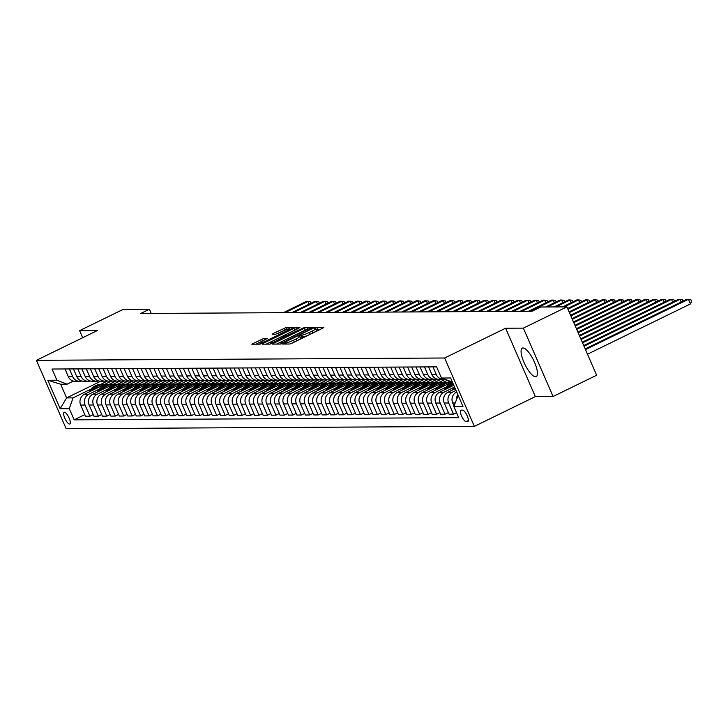 <?xml version="1.0" encoding="UTF-8"?>
<svg xmlns="http://www.w3.org/2000/svg" width="728" height="728" viewBox="0 0 728 728"><rect width="100%" height="100%" fill="white"/><g stroke="black" fill="none" stroke-linecap="round" stroke-linejoin="round"><path stroke-width="1.09" d="M283.347 343.47L282.61 344.053L289.662 344.016L292.037 343.179L322.822 328.146L323.869 327.309L316.807 327.354L314.332 328.492L315.333 328.519A6.388 0.883 -23.5 0 1 315.715 328.637A6.388 0.883 -23.5 0 1 311.984 331.176L309.418 332.432A6.388 0.883 -23.5 0 1 301.82 335.117L299.244 335.708L298.425 336.263L299.426 336.281A6.388 0.883 -23.5 0 1 299.818 336.409A6.388 0.883 -23.5 0 1 296.078 338.939L293.511 340.194A6.388 0.883 -23.5 0 1 285.922 342.879L283.347 343.47M535.526 376.776A15.87 4.805 -116 0 0 536.227 376.622A15.87 4.805 -116 0 0 534.07 361.297A15.87 4.805 -116 0 0 522.995 347.948A15.87 4.805 -116 0 0 522.304 348.111A15.87 4.805 -116 0 0 524.451 363.436A15.87 4.805 -116 0 0 535.526 376.776M69.533 424.042A6.507 1.975 -116 0 0 69.815 423.978A6.507 1.975 -116 0 0 68.933 417.681A6.507 1.975 -116 0 0 64.392 412.212A6.507 1.975 -116 0 0 64.1 412.276A6.507 1.975 -116 0 0 64.983 418.564A6.507 1.975 -116 0 0 69.533 424.042M263.973 338.338L251.797 344.189L259.75 344.18L262.126 343.343L294.076 327.518L286.122 327.527L273.319 333.46L272.145 334.252L275.621 334.27L283.165 330.903A5.342 0.737 -23.5 0 1 289.844 328.765A5.342 0.737 -23.5 0 1 286.723 330.885L266.457 340.786A5.342 0.737 -23.5 0 1 259.787 342.924A5.342 0.737 -23.5 0 1 262.908 340.804L267.449 338.356L263.973 338.338L264.674 339.94M97.379 330.539L79.616 330.649L123.168 309.373L149.386 309.227L140.677 313.486L531.995 311.266L540.704 307.007L566.912 306.861L523.359 328.128L505.605 328.228L444.626 358.003L36.4 360.315L97.379 330.539M273.619 343.279L272.572 344.107L280.407 344.062L282.773 343.225L314.724 327.4L306.77 327.409L304.395 328.246L273.619 343.279L273.974 344.098M270.079 344.126L262.244 344.171L263.29 343.334L294.066 328.31L296.442 327.473L299.918 327.491L286.268 334.38L285.103 335.171L287.451 335.199L304.559 327.454L270.079 344.126M462.617 410.137L461.133 410.146A6.306 1.911 -116 0 0 460.851 410.21A6.306 1.911 -116 0 0 461.707 416.307A6.306 1.911 -116 0 0 466.111 421.603L467.604 421.594A6.306 1.911 -116 0 0 467.877 421.539A6.306 1.911 -116 0 0 467.021 415.442A6.306 1.911 -116 0 0 462.617 410.137M444.626 358.003L474.356 426.371L66.13 428.692L36.4 360.315M452.352 382.009L441.468 378.032L436.609 366.848L52.052 369.032L56.911 380.207L67.094 384.193L60.67 384.229L66.621 397.907L73.046 397.87L91.073 389.071M441.468 378.032L450.605 377.978L462.972 406.433L453.844 406.488L458.176 395.404M84.821 414.632L74.147 419.847L458.704 417.663L453.844 406.488M74.147 419.847L69.287 408.663L60.16 408.717L47.784 380.262L56.911 380.207M505.605 328.228L535.335 396.596L553.089 396.496L523.359 328.128M553.089 396.496L596.641 375.229L566.912 306.861M79.616 330.649L82.692 337.71M535.335 396.596L474.356 426.371M151.206 313.422L149.386 309.227M457.594 395.695L458.303 395.686M100.828 381.199L66.621 397.907L60.16 408.717M100.792 384.32L107.589 380.999M93.275 414.587L89.926 416.225L85.522 416.252L80.662 405.068A8.135 7.671 -90.3 0 1 84.421 394.276L111.311 381.144M89.926 416.225L85.058 405.041A8.135 7.671 -90.3 0 1 88.816 394.248L99.527 389.016M109.255 384.275L116.052 380.953M101.729 414.532L98.38 416.179L93.985 416.198L89.116 405.023A8.135 7.671 -90.3 0 1 92.875 394.23L119.765 381.09M98.38 416.179L93.521 404.996A8.135 7.671 -90.3 0 1 97.27 394.203L107.981 388.97M117.709 384.22L124.506 380.908M110.192 414.487L106.834 416.125L102.439 416.152L97.579 404.977A8.135 7.671 -90.3 0 1 101.329 394.176L128.219 381.044M106.834 416.125L101.975 404.95A8.135 7.671 -90.3 0 1 105.724 394.157L116.434 388.925M126.162 384.175L132.96 380.853M118.646 414.441L115.288 416.079L110.893 416.107L106.033 404.923A8.135 7.671 -90.3 0 1 109.782 394.13L136.682 380.999M115.288 416.079L110.428 404.895A8.135 7.671 -90.3 0 1 114.178 394.103L124.898 388.879M134.616 384.129L141.414 380.808M127.1 414.396L123.742 416.034L119.347 416.052L114.487 404.877A8.135 7.671 -90.3 0 1 118.236 394.085L145.136 380.953M123.742 416.034L118.882 404.85A8.135 7.671 -90.3 0 1 122.641 394.057L133.351 388.825M143.07 384.084L149.868 380.762M135.554 414.341L132.196 415.979L127.8 416.007L122.941 404.832A8.135 7.671 -90.3 0 1 126.699 394.039L153.59 380.899M132.196 415.979L127.336 404.804A8.135 7.671 -90.3 0 1 131.095 394.012L141.805 388.779M151.524 384.029L158.322 380.708M144.007 414.296L140.659 415.934L136.254 415.961L131.395 404.777A8.135 7.671 -90.3 0 1 135.153 393.985L162.044 380.853M140.659 415.934L135.79 404.759A8.135 7.671 -90.3 0 1 139.548 393.966L150.259 388.734M159.987 383.984L166.785 380.662M152.471 414.25L149.113 415.888L144.717 415.916L139.849 404.732A8.135 7.671 -90.3 0 1 143.607 393.939L170.498 380.808M149.113 415.888L144.253 404.704A8.135 7.671 -90.3 0 1 148.002 393.912L158.713 388.679M168.441 383.938L175.239 380.617M160.924 414.205L157.567 415.843L153.171 415.861L148.312 404.686A8.135 7.671 -90.3 0 1 152.061 393.894L178.952 380.762M157.567 415.843L152.707 404.659A8.135 7.671 -90.3 0 1 156.456 393.866L167.167 388.634M176.895 383.884L183.693 380.571M169.378 414.15L166.02 415.788L161.625 415.815L156.766 404.641A8.135 7.671 -90.3 0 1 160.515 393.839L187.415 380.708M166.02 415.788L161.161 404.613A8.135 7.671 -90.3 0 1 164.91 393.821L175.63 388.588M185.349 383.838L192.147 380.517M177.832 414.105L174.474 415.743L170.079 415.77L165.22 404.586A8.135 7.671 -90.3 0 1 168.969 393.793L195.868 380.662M174.474 415.743L169.615 404.568A8.135 7.671 -90.3 0 1 173.373 393.766L184.084 388.543M193.803 383.793L200.6 380.471M186.286 414.059L182.928 415.697L178.533 415.724L173.673 404.541A8.135 7.671 -90.3 0 1 177.432 393.748L204.322 380.617M182.928 415.697L178.069 404.513A8.135 7.671 -90.3 0 1 181.827 393.721L192.538 388.488M202.257 383.747L209.063 380.425M194.74 414.014L191.391 415.652L186.987 415.67L182.127 404.495A8.135 7.671 -90.3 0 1 185.886 393.702L212.776 380.571M191.391 415.652L186.523 404.468A8.135 7.671 -90.3 0 1 190.281 393.675L200.992 388.443M210.72 383.692L217.517 380.38M203.203 413.959L199.845 415.597L195.45 415.624L190.581 404.45A8.135 7.671 -90.3 0 1 194.34 393.648L221.23 380.517M199.845 415.597L194.986 404.422A8.135 7.671 -90.3 0 1 198.735 393.63L209.446 388.397M219.173 383.647L225.971 380.325M211.657 413.914L208.299 415.551L203.904 415.579L199.044 404.395A8.135 7.671 -90.3 0 1 202.793 393.602L229.693 380.471M208.299 415.551L203.44 404.377A8.135 7.671 -90.3 0 1 207.189 393.575L217.899 388.352M227.627 383.601L234.425 380.28M220.111 413.868L216.753 415.506L212.358 415.533L207.498 404.349A8.135 7.671 -90.3 0 1 211.247 393.557L238.147 380.425M216.753 415.506L211.893 404.322A8.135 7.671 -90.3 0 1 215.652 393.529L226.363 388.297M236.081 383.556L242.879 380.234M228.565 413.813L225.207 415.461L220.812 415.479L215.952 404.304A8.135 7.671 -90.3 0 1 219.71 393.511L246.601 380.371M225.207 415.461L220.347 404.277A8.135 7.671 -90.3 0 1 224.106 393.484L234.816 388.251M244.535 383.501L251.333 380.189M237.019 413.768L233.661 415.406L229.265 415.433L224.406 404.258A8.135 7.671 -90.3 0 1 228.164 393.457L255.055 380.325M233.661 415.406L228.801 404.231A8.135 7.671 -90.3 0 1 232.56 393.439L243.27 388.206M252.989 383.456L259.796 380.134M245.472 413.722L242.124 415.36L237.719 415.388L232.86 404.204A8.135 7.671 -90.3 0 1 236.618 393.411L263.509 380.28M242.124 415.36L237.255 404.186A8.135 7.671 -90.3 0 1 241.014 393.384L251.724 388.161M261.452 383.41L268.25 380.089M253.936 413.677L250.578 415.315L246.182 415.333L241.314 404.158A8.135 7.671 -90.3 0 1 245.072 393.366L271.963 380.234M250.578 415.315L245.718 404.131A8.135 7.671 -90.3 0 1 249.467 393.338L260.178 388.106M269.906 383.365L276.704 380.043M262.389 413.622L259.031 415.26L254.636 415.288L249.777 404.113A8.135 7.671 -90.3 0 1 253.526 393.32L280.426 380.18M259.031 415.26L254.172 404.086A8.135 7.671 -90.3 0 1 257.921 393.293L268.641 388.06M278.36 383.31L285.158 379.989M270.843 413.577L267.485 415.215L263.09 415.242L258.231 404.058A8.135 7.671 -90.3 0 1 261.98 393.266L288.88 380.134M267.485 415.215L262.626 404.04A8.135 7.671 -90.3 0 1 266.384 393.247L277.095 388.015M286.814 383.265L293.611 379.943M279.297 413.531L275.939 415.169L271.544 415.197L266.685 404.013A8.135 7.671 -90.3 0 1 270.443 393.22L297.333 380.089M275.939 415.169L271.08 403.985A8.135 7.671 -90.3 0 1 274.838 393.193L285.549 387.96M295.268 383.219L302.065 379.898M287.751 413.486L284.393 415.124L279.998 415.142L275.139 403.967A8.135 7.671 -90.3 0 1 278.897 393.175L305.787 380.043M284.393 415.124L279.534 403.94A8.135 7.671 -90.3 0 1 283.292 393.147L294.003 387.915M303.731 383.165L310.528 379.852M296.205 413.431L292.856 415.069L288.452 415.096L283.592 403.922A8.135 7.671 -90.3 0 1 287.351 393.12L314.241 379.989M292.856 415.069L287.988 403.894A8.135 7.671 -90.3 0 1 291.746 393.102L302.457 387.869M312.185 383.119L318.982 379.798M304.668 413.386L301.31 415.024L296.915 415.051L292.046 403.867A8.135 7.671 -90.3 0 1 295.805 393.075L322.695 379.943M301.31 415.024L296.451 403.849A8.135 7.671 -90.3 0 1 300.2 393.047L310.911 387.824M320.639 383.074L327.436 379.752M313.122 413.34L309.764 414.978L305.369 415.006L300.509 403.822A8.135 7.671 -90.3 0 1 304.259 393.029L331.158 379.898M309.764 414.978L304.905 403.794A8.135 7.671 -90.3 0 1 308.654 393.002L319.374 387.769M329.092 383.028L335.89 379.707M321.576 413.295L318.218 414.933L313.823 414.951L308.963 403.776A8.135 7.671 -90.3 0 1 312.712 392.984L339.612 379.852M318.218 414.933L313.359 403.749A8.135 7.671 -90.3 0 1 317.117 392.956L327.827 387.724M337.546 382.974L344.344 379.661M330.03 413.24L326.672 414.878L322.276 414.905L317.417 403.731A8.135 7.671 -90.3 0 1 321.175 392.929L348.066 379.798M326.672 414.878L321.812 403.703A8.135 7.671 -90.3 0 1 325.571 392.911L336.281 387.678M346 382.928L352.798 379.606M338.484 413.195L335.126 414.833L330.73 414.86L325.871 403.676A8.135 7.671 -90.3 0 1 329.629 392.883L356.52 379.752M335.126 414.833L330.266 403.658A8.135 7.671 -90.3 0 1 334.025 392.856L344.735 387.633M354.463 382.882L361.261 379.561M346.938 413.149L343.589 414.787L339.184 414.814L334.325 403.631A8.135 7.671 -90.3 0 1 338.083 392.838L364.974 379.707M343.589 414.787L338.72 403.603A8.135 7.671 -90.3 0 1 342.479 392.811L353.189 387.578M362.917 382.837L369.715 379.516M355.401 413.094L352.043 414.742L347.647 414.76L342.779 403.585A8.135 7.671 -90.3 0 1 346.537 392.792L373.428 379.652M352.043 414.742L347.183 403.558A8.135 7.671 -90.3 0 1 350.932 392.765L361.643 387.533M371.371 382.782L378.169 379.47M363.854 413.049L360.496 414.687L356.101 414.714L351.242 403.539A8.135 7.671 -90.3 0 1 354.991 392.738L381.891 379.606M360.496 414.687L355.637 403.512A8.135 7.671 -90.3 0 1 359.386 392.72L370.106 387.487M379.825 382.737L386.623 379.415M372.308 413.004L368.95 414.642L364.555 414.669L359.696 403.485A8.135 7.671 -90.3 0 1 363.445 392.692L390.344 379.561M368.95 414.642L364.091 403.467A8.135 7.671 -90.3 0 1 367.849 392.665L378.56 387.442M388.279 382.691L395.077 379.37M380.762 412.958L377.404 414.596L373.009 414.614L368.15 403.439A8.135 7.671 -90.3 0 1 371.908 392.647L398.798 379.516M377.404 414.596L372.545 403.412A8.135 7.671 -90.3 0 1 376.303 392.62L387.014 387.387M396.733 382.646L403.53 379.324M389.216 412.903L385.867 414.541L381.463 414.569L376.604 403.394A8.135 7.671 -90.3 0 1 380.362 392.601L407.252 379.461M385.867 414.541L380.999 403.367A8.135 7.671 -90.3 0 1 384.757 392.574L395.468 387.341M405.196 382.591L411.993 379.27M397.67 412.858L394.321 414.496L389.926 414.523L385.057 403.339A8.135 7.671 -90.3 0 1 388.816 392.547L415.706 379.415M394.321 414.496L389.462 403.321A8.135 7.671 -90.3 0 1 393.211 392.529L403.922 387.296M413.65 382.546L420.447 379.224M406.133 412.812L402.775 414.45L398.38 414.478L393.52 403.294A8.135 7.671 -90.3 0 1 397.27 392.501L424.16 379.37M402.775 414.45L397.916 403.267A8.135 7.671 -90.3 0 1 401.665 392.474L412.376 387.241M422.104 382.5L428.901 379.179M414.587 412.767L411.229 414.405L406.834 414.423L401.974 403.248A8.135 7.671 -90.3 0 1 405.724 392.456L432.623 379.324M411.229 414.405L406.37 403.221A8.135 7.671 -90.3 0 1 410.119 392.428L420.839 387.196M430.557 382.446L437.355 379.133M423.041 412.712L419.683 414.35L415.288 414.378L410.428 403.203A8.135 7.671 -90.3 0 1 414.177 392.401L441.077 379.27M419.683 414.35L414.824 403.175A8.135 7.671 -90.3 0 1 418.582 392.383L429.293 387.15M439.011 382.4L445.081 379.443M431.495 412.667L428.137 414.305L423.741 414.332L418.882 403.148A8.135 7.671 -90.3 0 1 422.64 392.356L447.301 380.316M428.137 414.305L423.277 403.13A8.135 7.671 -90.3 0 1 427.036 392.328L437.746 387.105M447.465 382.355L449.713 381.254M439.949 412.621L436.6 414.259L432.195 414.287L427.336 403.103A8.135 7.671 -90.3 0 1 431.094 392.31L452.179 382.018M436.6 414.259L431.731 403.075A8.135 7.671 -90.3 0 1 435.49 392.283L446.2 387.05M448.412 412.576L445.054 414.214L440.658 414.232L435.79 403.057A8.135 7.671 -90.3 0 1 439.548 392.265L453.79 385.312M445.054 414.214L440.194 403.03A8.135 7.671 -90.3 0 1 443.944 392.237L454.554 387.059M456.538 412.685L453.508 414.159L449.112 414.186L444.253 403.012A8.135 7.671 -90.3 0 1 448.002 392.21L455.255 388.67M453.508 414.159L448.648 402.984A8.135 7.671 -90.3 0 1 452.397 392.192L456.01 390.426M454.017 405.978L452.707 402.957A8.135 7.671 -90.3 0 1 456.456 392.164L456.72 392.037M73.419 381.108L67.094 384.193M456.401 399.117A8.135 7.671 -90.3 0 1 457.885 394.722M444.389 379.17A8.135 7.671 -90.3 0 1 443.288 379.261A8.135 7.671 -90.3 0 1 436.272 374.529L432.942 366.866M443.288 379.261L438.893 379.288A8.135 7.671 -90.3 0 1 431.877 374.547L428.546 366.894M436.864 379.006A8.135 7.671 -90.3 0 1 434.834 379.306A8.135 7.671 -90.3 0 1 427.818 374.574L424.488 366.921M434.834 379.306L430.439 379.334A8.135 7.671 -90.3 0 1 423.423 374.601L420.092 366.939M428.401 379.051A8.135 7.671 -90.3 0 1 426.381 379.361A8.135 7.671 -90.3 0 1 419.364 374.62L416.034 366.967M426.381 379.361L421.976 379.379A8.135 7.671 -90.3 0 1 414.969 374.647L411.639 366.994M419.947 379.106A8.135 7.671 -90.3 0 1 417.918 379.406A8.135 7.671 -90.3 0 1 410.911 374.674L407.58 367.012M417.918 379.406L413.522 379.434A8.135 7.671 -90.3 0 1 406.506 374.692L403.175 367.039M411.493 379.151A8.135 7.671 -90.3 0 1 409.464 379.452A8.135 7.671 -90.3 0 1 402.447 374.72L399.117 367.058M409.464 379.452L405.068 379.479A8.135 7.671 -90.3 0 1 398.052 374.747L394.722 367.085M403.039 379.197A8.135 7.671 -90.3 0 1 401.01 379.497A8.135 7.671 -90.3 0 1 393.994 374.765L390.663 367.112M401.01 379.497L396.614 379.525A8.135 7.671 -90.3 0 1 389.598 374.793L386.268 367.13M394.585 379.243A8.135 7.671 -90.3 0 1 392.556 379.552A8.135 7.671 -90.3 0 1 385.54 374.811L382.209 367.158M392.556 379.552L388.161 379.57A8.135 7.671 -90.3 0 1 381.144 374.838L377.814 367.185M386.122 379.297A8.135 7.671 -90.3 0 1 384.102 379.597A8.135 7.671 -90.3 0 1 377.086 374.865L373.755 367.203M384.102 379.597L379.707 379.625A8.135 7.671 -90.3 0 1 372.691 374.884L369.36 367.231M377.668 379.343A8.135 7.671 -90.3 0 1 375.639 379.643A8.135 7.671 -90.3 0 1 368.632 374.911L365.301 367.258M375.639 379.643L371.244 379.67A8.135 7.671 -90.3 0 1 364.228 374.938L360.906 367.276M369.214 379.388A8.135 7.671 -90.3 0 1 367.185 379.688A8.135 7.671 -90.3 0 1 360.169 374.956L356.847 367.303M367.185 379.688L362.79 379.716A8.135 7.671 -90.3 0 1 355.774 374.984L352.443 367.331M360.76 379.443A8.135 7.671 -90.3 0 1 358.731 379.743A8.135 7.671 -90.3 0 1 351.715 375.002L348.384 367.349M358.731 379.743L354.336 379.761A8.135 7.671 -90.3 0 1 347.32 375.029L343.989 367.376M352.306 379.488A8.135 7.671 -90.3 0 1 350.277 379.789A8.135 7.671 -90.3 0 1 343.261 375.056L339.93 367.394M350.277 379.789L345.882 379.816A8.135 7.671 -90.3 0 1 338.866 375.075L335.535 367.422M343.853 379.534A8.135 7.671 -90.3 0 1 341.823 379.834A8.135 7.671 -90.3 0 1 334.807 375.102L331.477 367.449M341.823 379.834L337.428 379.861A8.135 7.671 -90.3 0 1 330.412 375.129L327.081 367.467M335.39 379.579A8.135 7.671 -90.3 0 1 333.369 379.88A8.135 7.671 -90.3 0 1 326.353 375.148L323.023 367.494M333.369 379.88L328.965 379.907A8.135 7.671 -90.3 0 1 321.958 375.175L318.627 367.522M326.936 379.634A8.135 7.671 -90.3 0 1 324.906 379.934A8.135 7.671 -90.3 0 1 317.899 375.193L314.569 367.54M324.906 379.934L320.511 379.952A8.135 7.671 -90.3 0 1 313.495 375.22L310.174 367.567M318.482 379.679A8.135 7.671 -90.3 0 1 316.452 379.98A8.135 7.671 -90.3 0 1 309.436 375.248L306.115 367.585M316.452 379.98L312.057 380.007A8.135 7.671 -90.3 0 1 305.041 375.266L301.711 367.613M310.028 379.725A8.135 7.671 -90.3 0 1 307.999 380.025A8.135 7.671 -90.3 0 1 300.983 375.293L297.652 367.64M307.999 380.025L303.603 380.052A8.135 7.671 -90.3 0 1 296.587 375.32L293.257 367.658M301.574 379.77A8.135 7.671 -90.3 0 1 299.545 380.08A8.135 7.671 -90.3 0 1 292.529 375.339L289.198 367.686M299.545 380.08L295.149 380.098A8.135 7.671 -90.3 0 1 288.133 375.366L284.803 367.713M293.12 379.825A8.135 7.671 -90.3 0 1 291.091 380.125A8.135 7.671 -90.3 0 1 284.075 375.393L280.744 367.731M291.091 380.125L286.696 380.153A8.135 7.671 -90.3 0 1 279.679 375.411L276.349 367.758M284.657 379.87A8.135 7.671 -90.3 0 1 282.637 380.171A8.135 7.671 -90.3 0 1 275.621 375.439L272.29 367.776M282.637 380.171L278.233 380.198A8.135 7.671 -90.3 0 1 271.226 375.466L267.895 367.804M276.203 379.916A8.135 7.671 -90.3 0 1 274.174 380.216A8.135 7.671 -90.3 0 1 267.167 375.484L263.836 367.831M274.174 380.216L269.779 380.244A8.135 7.671 -90.3 0 1 262.762 375.512L259.441 367.849M267.749 379.961A8.135 7.671 -90.3 0 1 265.72 380.271A8.135 7.671 -90.3 0 1 258.704 375.53L255.382 367.877M265.72 380.271L261.325 380.289A8.135 7.671 -90.3 0 1 254.309 375.557L250.978 367.904M259.295 380.016A8.135 7.671 -90.3 0 1 257.266 380.316A8.135 7.671 -90.3 0 1 250.25 375.584L246.919 367.922M257.266 380.316L252.871 380.344A8.135 7.671 -90.3 0 1 245.855 375.603L242.524 367.949M250.841 380.061A8.135 7.671 -90.3 0 1 248.812 380.362A8.135 7.671 -90.3 0 1 241.796 375.63L238.466 367.968M248.812 380.362L244.417 380.389A8.135 7.671 -90.3 0 1 237.401 375.657L234.07 367.995M242.388 380.107A8.135 7.671 -90.3 0 1 240.358 380.407A8.135 7.671 -90.3 0 1 233.342 375.675L230.012 368.022M240.358 380.407L235.963 380.435A8.135 7.671 -90.3 0 1 228.947 375.703L225.616 368.05M233.925 380.162A8.135 7.671 -90.3 0 1 231.904 380.462A8.135 7.671 -90.3 0 1 224.888 375.721L221.558 368.068M231.904 380.462L227.5 380.48A8.135 7.671 -90.3 0 1 220.493 375.748L217.162 368.095M225.471 380.207A8.135 7.671 -90.3 0 1 223.441 380.507A8.135 7.671 -90.3 0 1 216.434 375.775L213.104 368.113M223.441 380.507L219.046 380.535A8.135 7.671 -90.3 0 1 212.03 375.794L208.709 368.141M217.017 380.253A8.135 7.671 -90.3 0 1 214.988 380.553A8.135 7.671 -90.3 0 1 207.971 375.821L204.65 368.168M214.988 380.553L210.592 380.58A8.135 7.671 -90.3 0 1 203.576 375.848L200.246 368.186M208.563 380.298A8.135 7.671 -90.3 0 1 206.534 380.598A8.135 7.671 -90.3 0 1 199.518 375.866L196.187 368.213M206.534 380.598L202.138 380.626A8.135 7.671 -90.3 0 1 195.122 375.894L191.792 368.241M200.109 380.353A8.135 7.671 -90.3 0 1 198.08 380.653A8.135 7.671 -90.3 0 1 191.064 375.912L187.733 368.259M198.08 380.653L193.684 380.671A8.135 7.671 -90.3 0 1 186.668 375.939L183.338 368.286M191.655 380.398A8.135 7.671 -90.3 0 1 189.626 380.699A8.135 7.671 -90.3 0 1 182.61 375.966L179.279 368.304M189.626 380.699L185.231 380.726A8.135 7.671 -90.3 0 1 178.214 375.985L174.884 368.332M183.192 380.444A8.135 7.671 -90.3 0 1 181.172 380.744A8.135 7.671 -90.3 0 1 174.156 376.012L170.825 368.359M181.172 380.744L176.768 380.771A8.135 7.671 -90.3 0 1 169.761 376.039L166.43 368.377M174.738 380.489A8.135 7.671 -90.3 0 1 172.709 380.789A8.135 7.671 -90.3 0 1 165.702 376.058L162.371 368.404M172.709 380.789L168.314 380.817A8.135 7.671 -90.3 0 1 161.298 376.085L157.976 368.432M166.284 380.544A8.135 7.671 -90.3 0 1 164.255 380.844A8.135 7.671 -90.3 0 1 157.239 376.112L153.917 368.45M164.255 380.844L159.86 380.871A8.135 7.671 -90.3 0 1 152.844 376.13L149.513 368.477M157.83 380.589A8.135 7.671 -90.3 0 1 155.801 380.89A8.135 7.671 -90.3 0 1 148.785 376.158L145.454 368.495M155.801 380.89L151.406 380.917A8.135 7.671 -90.3 0 1 144.39 376.185L141.059 368.523M149.377 380.635A8.135 7.671 -90.3 0 1 147.347 380.935A8.135 7.671 -90.3 0 1 140.331 376.203L137.001 368.55M147.347 380.935L142.952 380.962A8.135 7.671 -90.3 0 1 135.936 376.23L132.605 368.568M140.923 380.68A8.135 7.671 -90.3 0 1 138.893 380.99A8.135 7.671 -90.3 0 1 131.877 376.249L128.547 368.596M138.893 380.99L134.498 381.008A8.135 7.671 -90.3 0 1 127.482 376.276L124.151 368.623M132.46 380.735A8.135 7.671 -90.3 0 1 130.439 381.035A8.135 7.671 -90.3 0 1 123.423 376.303L120.093 368.641M130.439 381.035L126.035 381.062A8.135 7.671 -90.3 0 1 119.019 376.321L115.697 368.668M124.006 380.78A8.135 7.671 -90.3 0 1 121.976 381.081A8.135 7.671 -90.3 0 1 114.96 376.349L111.639 368.686M121.976 381.081L117.581 381.108A8.135 7.671 -90.3 0 1 110.565 376.376L107.234 368.714M115.552 380.826A8.135 7.671 -90.3 0 1 113.523 381.126A8.135 7.671 -90.3 0 1 106.506 376.394L103.176 368.741M113.523 381.126L109.127 381.154A8.135 7.671 -90.3 0 1 102.111 376.421L98.781 368.759M107.098 380.881A8.135 7.671 -90.3 0 1 105.069 381.181A8.135 7.671 -90.3 0 1 98.053 376.44L94.722 368.787M105.069 381.181L100.673 381.199A8.135 7.671 -90.3 0 1 93.657 376.467L90.327 368.814M98.644 380.926A8.135 7.671 -90.3 0 1 96.615 381.226A8.135 7.671 -90.3 0 1 89.599 376.494L86.268 368.832M96.615 381.226L92.219 381.254A8.135 7.671 -90.3 0 1 85.203 376.512L81.873 368.859M90.181 380.971A8.135 7.671 -90.3 0 1 88.161 381.272A8.135 7.671 -90.3 0 1 81.145 376.54L77.814 368.887M88.161 381.272L83.756 381.299A8.135 7.671 -90.3 0 1 76.749 376.567L73.419 368.905M81.727 381.017A8.135 7.671 -90.3 0 1 79.698 381.317A8.135 7.671 -90.3 0 1 72.691 376.585L69.36 368.932M79.698 381.317L75.303 381.345A8.135 7.671 -90.3 0 1 68.286 376.613L64.965 368.959M73.046 397.87L69.287 408.663M47.784 380.262L60.67 384.229M289.608 344.016A6.388 0.883 -23.5 0 0 294.321 342.042L293.511 340.194M299.818 336.409L300.619 338.256A6.388 0.883 -23.5 0 1 296.887 340.795L294.321 342.042M315.715 328.637L316.525 330.485A6.388 0.883 -23.5 0 1 312.785 333.024L310.219 334.279A6.388 0.883 -23.5 0 1 302.62 336.964L300.273 337.446M320.693 329.183L316.17 329.684M307.635 329.256L276.549 344.089M282.064 342.897L310.747 329.12L311.566 328.565L310.519 328.546A6.388 0.883 -23.5 0 0 302.921 331.231L284.448 340.249A6.388 0.883 -23.5 0 0 280.717 342.779A6.388 0.883 -23.5 0 0 281.108 342.906L282.3 343.443M266.221 344.144L294.876 330.157L294.066 328.31M295.495 329.875L294.876 330.157M273.319 340.704A5.342 0.737 -23.5 0 0 270.188 342.824A5.342 0.737 -23.5 0 0 276.868 340.686L285.176 336.4L282.828 336.372L273.319 340.704M286.714 329.402L277.377 333.715M290.781 329.356L290.099 329.356M263.026 340.74L255.901 344.208M587.496 354.199L690.444 303.931L688.433 299.308L686.75 299.317L585.194 348.912M585.494 349.586L688.433 299.308L690.799 299.59L691.6 301.447L690.444 303.931M584.029 346.219L679.979 299.363L678.287 299.372L583.738 345.545M681.153 302.056L679.979 299.363L682.345 299.645L683 301.155M452.516 390.008L452.789 389.544A15.561 14.678 -90.3 0 1 454.572 387.105M455.018 388.124A15.561 14.678 89.7 0 0 454.327 389.125M582.564 342.852L671.525 299.408L669.833 299.417L582.273 342.178M672.699 302.102L671.525 299.408L673.882 299.69L674.538 301.201M449.094 387.596A15.561 14.678 -90.3 0 1 453.262 384.084M444.062 390.053L444.335 389.589A15.561 14.678 -90.3 0 1 452.734 382.882M447.065 388.588A15.561 14.678 -90.3 0 1 453.025 383.556M452.898 383.265A15.561 14.678 89.7 0 0 445.873 389.171M581.099 339.485L663.072 299.454L661.379 299.463L580.808 338.811M664.245 302.147L663.072 299.454L665.428 299.736L666.084 301.246M440.64 387.651A15.561 14.678 -90.3 0 1 451.569 382.309L450.341 382.318A15.561 14.678 -90.3 0 0 438.611 388.634M435.608 390.108L435.881 389.644A15.561 14.678 -90.3 0 1 448.239 382.327L449.531 382.318A15.561 14.678 89.7 0 0 437.419 389.225M579.634 336.118L654.618 299.499L652.925 299.517L579.342 335.444M655.782 302.193L654.618 299.499L656.975 299.79L657.63 301.292M432.186 387.696A15.561 14.678 -90.3 0 1 443.115 382.355L441.887 382.364A15.561 14.678 -90.3 0 0 430.157 388.688M427.154 390.153L427.427 389.689A15.561 14.678 -90.3 0 1 439.785 382.373L441.068 382.373A15.561 14.678 89.7 0 0 428.965 389.271M578.168 332.751L646.164 299.554L644.471 299.563L577.877 332.077M647.329 302.247L646.164 299.554L648.521 299.836L649.176 301.346M423.732 387.742A15.561 14.678 -90.3 0 1 434.661 382.409L433.424 382.409A15.561 14.678 -90.3 0 0 421.703 388.734M418.7 390.199L418.973 389.735A15.561 14.678 -90.3 0 1 431.331 382.428L432.614 382.418A15.561 14.678 89.7 0 0 420.502 389.316M576.712 329.384L637.701 299.599L636.008 299.608L576.412 328.71M638.875 302.293L637.701 299.599L640.067 299.881L640.722 301.392M415.279 387.787A15.561 14.678 -90.3 0 1 426.208 382.455L424.97 382.464A15.561 14.678 -90.3 0 0 413.249 388.779M410.237 390.254L410.51 389.78A15.561 14.678 -90.3 0 1 422.877 382.473L424.16 382.464A15.561 14.678 89.7 0 0 412.048 389.362M575.247 326.017L629.247 299.645L627.554 299.654L574.956 325.343M630.421 302.338L629.247 299.645L631.613 299.927L632.268 301.438M406.816 387.842A15.561 14.678 -90.3 0 1 417.754 382.5L416.516 382.509A15.561 14.678 -90.3 0 0 404.786 388.834M401.783 390.299L402.056 389.835A15.561 14.678 -90.3 0 1 414.423 382.519L415.706 382.509A15.561 14.678 89.7 0 0 403.594 389.416M573.782 322.65L620.793 299.699L619.1 299.709L573.491 321.976M621.967 302.384L620.793 299.699L623.15 299.981L623.805 301.483M398.362 387.887A15.561 14.678 -90.3 0 1 409.291 382.546L408.062 382.555A15.561 14.678 -90.3 0 0 396.332 388.879M393.329 390.344L393.602 389.88A15.561 14.678 -90.3 0 1 405.969 382.564L407.252 382.564A15.561 14.678 89.7 0 0 395.14 389.462M572.317 319.283L612.339 299.745L610.646 299.754L572.026 318.609M613.504 302.439L612.339 299.745L614.696 300.027L615.351 301.538M389.908 387.933A15.561 14.678 -90.3 0 1 400.837 382.6L399.608 382.6A15.561 14.678 -90.3 0 0 387.878 388.925M384.875 390.39L385.148 389.926A15.561 14.678 -90.3 0 1 397.506 382.619L398.798 382.61A15.561 14.678 89.7 0 0 386.686 389.507M570.852 315.916L603.885 299.79L602.192 299.8L570.561 315.242M605.05 302.484L603.885 299.79L606.242 300.072L606.897 301.583M381.454 387.979A15.561 14.678 -90.3 0 1 392.383 382.646L391.154 382.655A15.561 14.678 -90.3 0 0 379.425 388.97M376.421 390.445L376.695 389.971A15.561 14.678 -90.3 0 1 389.052 382.664L390.335 382.655A15.561 14.678 89.7 0 0 378.232 389.553M569.387 312.549L595.422 299.836L593.739 299.845L569.096 311.875M596.596 302.529L595.422 299.836L597.788 300.118L598.443 301.629M373 388.033A15.561 14.678 -90.3 0 1 383.929 382.691L382.691 382.701A15.561 14.678 -90.3 0 0 370.971 389.025M367.959 390.49L368.241 390.026A15.561 14.678 -90.3 0 1 380.598 382.71L381.882 382.701A15.561 14.678 89.7 0 0 369.769 389.607M567.922 309.191L586.968 299.891L585.276 299.9L567.631 308.517M588.142 302.584L586.968 299.891L589.334 300.173L589.989 301.683M364.546 388.079A15.561 14.678 -90.3 0 1 375.475 382.737L374.238 382.746A15.561 14.678 -90.3 0 0 362.517 389.071M359.505 390.536L359.778 390.072A15.561 14.678 -90.3 0 1 372.144 382.755L373.428 382.755A15.561 14.678 89.7 0 0 361.316 389.653M564.3 306.879L578.514 299.936L576.822 299.945L562.608 306.888M579.688 302.63L578.514 299.936L580.871 300.218L581.535 301.729M356.083 388.124A15.561 14.678 -90.3 0 1 367.021 382.791L365.784 382.791A15.561 14.678 -90.3 0 0 354.054 389.116M351.051 390.581L351.324 390.117A15.561 14.678 -90.3 0 1 363.691 382.81L364.974 382.801A15.561 14.678 89.7 0 0 352.862 389.698M555.846 306.925L570.06 299.981L568.368 299.991L554.154 306.934M571.234 302.675L570.06 299.981L572.417 300.264L573.072 301.774M347.629 388.17A15.561 14.678 -90.3 0 1 358.558 382.837L357.33 382.846A15.561 14.678 -90.3 0 0 345.6 389.161M342.597 390.636L342.87 390.172A15.561 14.678 -90.3 0 1 355.228 382.855L356.52 382.846A15.561 14.678 89.7 0 0 344.408 389.753M547.392 306.97L561.606 300.027L559.914 300.036L545.7 306.979M562.771 302.721L561.606 300.027L563.963 300.309L564.619 301.82M339.175 388.224A15.561 14.678 -90.3 0 1 350.104 382.882L348.876 382.892A15.561 14.678 -90.3 0 0 337.146 389.216M334.143 390.681L334.416 390.217A15.561 14.678 -90.3 0 1 346.774 382.901L348.066 382.892A15.561 14.678 89.7 0 0 335.954 389.799M530.221 311.275L553.153 300.082L551.46 300.091L528.528 311.284M554.317 302.775L553.153 300.082L555.51 300.364L556.165 301.874M330.721 388.27A15.561 14.678 -90.3 0 1 341.65 382.928L340.422 382.937A15.561 14.678 -90.3 0 0 328.692 389.262M325.689 390.727L325.962 390.263A15.561 14.678 -90.3 0 1 338.32 382.955L339.603 382.946A15.561 14.678 89.7 0 0 327.5 389.844M521.767 311.32L544.69 300.127L543.006 300.136L520.074 311.329M545.864 302.821L544.69 300.127L547.056 300.409L547.711 301.92M322.267 388.315A15.561 14.678 -90.3 0 1 333.197 382.983L331.959 382.983A15.561 14.678 -90.3 0 0 320.238 389.307M317.226 390.772L317.508 390.308A15.561 14.678 -90.3 0 1 329.866 383.001L331.149 382.992A15.561 14.678 89.7 0 0 319.037 389.889M513.313 311.366L536.236 300.173L534.543 300.182L511.62 311.375M537.41 302.866L536.236 300.173L538.602 300.455L539.257 301.965M313.814 388.37A15.561 14.678 -90.3 0 1 324.743 383.028L323.505 383.037A15.561 14.678 -90.3 0 0 311.784 389.353M308.772 390.827L309.045 390.363A15.561 14.678 -90.3 0 1 321.412 383.046L322.695 383.037A15.561 14.678 89.7 0 0 310.583 389.944M504.859 311.42L527.782 300.218L526.089 300.236L503.166 311.429M528.956 302.912L527.782 300.218L530.139 300.509L530.803 302.011M305.351 388.415A15.561 14.678 -90.3 0 1 316.289 383.074L315.051 383.083A15.561 14.678 -90.3 0 0 303.321 389.407M300.318 390.872L300.591 390.408A15.561 14.678 -90.3 0 1 312.958 383.092L314.241 383.092A15.561 14.678 89.7 0 0 302.129 389.99M496.405 311.466L519.328 300.273L517.635 300.282L494.712 311.475M520.502 302.966L519.328 300.273L521.685 300.555L522.34 302.065M296.897 388.461A15.561 14.678 -90.3 0 1 307.826 383.128L306.597 383.128A15.561 14.678 -90.3 0 0 294.867 389.453M291.864 390.918L292.137 390.454A15.561 14.678 -90.3 0 1 304.495 383.146L305.787 383.137A15.561 14.678 89.7 0 0 293.675 390.035M487.942 311.511L510.874 300.318L509.181 300.327L486.259 311.52M512.039 303.012L510.874 300.318L513.231 300.6L513.886 302.111M288.443 388.506A15.561 14.678 -90.3 0 1 299.372 383.174L298.143 383.183A15.561 14.678 -90.3 0 0 286.413 389.498M283.41 390.972L283.683 390.499A15.561 14.678 -90.3 0 1 296.041 383.192L297.333 383.183A15.561 14.678 89.7 0 0 285.221 390.081M479.488 311.566L502.42 300.364L500.728 300.373L477.795 311.575M503.585 303.057L502.42 300.364L504.777 300.646L505.432 302.156M279.989 388.561A15.561 14.678 -90.3 0 1 290.918 383.219L289.689 383.228A15.561 14.678 -90.3 0 0 277.959 389.544M274.957 391.018L275.229 390.554A15.561 14.678 -90.3 0 1 287.587 383.237L288.87 383.228A15.561 14.678 89.7 0 0 276.767 390.135M471.034 311.611L493.957 300.418L492.274 300.427L469.342 311.62M495.131 303.103L493.957 300.418L496.323 300.7L496.978 302.202M271.535 388.606A15.561 14.678 -90.3 0 1 282.464 383.265L281.226 383.274A15.561 14.678 -90.3 0 0 269.506 389.598M266.494 391.063L266.776 390.599A15.561 14.678 -90.3 0 1 279.133 383.283L280.416 383.283A15.561 14.678 89.7 0 0 268.304 390.181M462.58 311.657L485.503 300.464L483.811 300.473L460.888 311.666M486.677 303.157L485.503 300.464L487.869 300.746L488.524 302.257M263.081 388.652A15.561 14.678 -90.3 0 1 274.01 383.319L272.773 383.319A15.561 14.678 -90.3 0 0 261.052 389.644M258.04 391.109L258.313 390.645A15.561 14.678 -90.3 0 1 270.68 383.338L271.963 383.328A15.561 14.678 89.7 0 0 259.851 390.226M454.126 311.702L477.049 300.509L475.357 300.518L452.434 311.711M478.223 303.203L477.049 300.509L479.406 300.791L480.07 302.302M254.618 388.697A15.561 14.678 -90.3 0 1 265.556 383.365L264.319 383.374A15.561 14.678 -90.3 0 0 252.589 389.689M249.586 391.164L249.859 390.69A15.561 14.678 -90.3 0 1 262.226 383.383L263.509 383.374A15.561 14.678 89.7 0 0 251.397 390.272M445.663 311.757L468.595 300.555L466.903 300.564L443.98 311.766M469.769 303.248L468.595 300.555L470.952 300.837L471.608 302.348M246.164 388.752A15.561 14.678 -90.3 0 1 257.093 383.41L255.865 383.419A15.561 14.678 -90.3 0 0 244.135 389.744M241.132 391.209L241.405 390.745A15.561 14.678 -90.3 0 1 253.763 383.429L255.055 383.419A15.561 14.678 89.7 0 0 242.943 390.326M437.209 311.802L460.142 300.609L458.449 300.619L435.517 311.811M461.306 303.303L460.142 300.609L462.498 300.892L463.154 302.402M237.71 388.798A15.561 14.678 -90.3 0 1 248.639 383.456L247.411 383.465A15.561 14.678 -90.3 0 0 235.681 389.789M232.678 391.255L232.951 390.79A15.561 14.678 -90.3 0 1 245.309 383.474L246.592 383.474A15.561 14.678 89.7 0 0 234.489 390.372M428.756 311.848L451.688 300.655L449.995 300.664L427.063 311.857M452.852 303.349L451.688 300.655L454.045 300.937L454.7 302.448M229.256 388.843A15.561 14.678 -90.3 0 1 240.185 383.51L238.957 383.51A15.561 14.678 -90.3 0 0 227.227 389.835M224.224 391.3L224.497 390.836A15.561 14.678 -90.3 0 1 236.855 383.529L238.138 383.519A15.561 14.678 89.7 0 0 226.026 390.417M420.302 311.893L443.225 300.7L441.541 300.709L418.609 311.903M444.399 303.394L443.225 300.7L445.591 300.983L446.246 302.493M220.802 388.889A15.561 14.678 -90.3 0 1 231.732 383.556L230.494 383.565A15.561 14.678 -90.3 0 0 218.773 389.88M215.761 391.355L216.034 390.891A15.561 14.678 -90.3 0 1 228.401 383.574L229.684 383.565A15.561 14.678 89.7 0 0 217.572 390.472M411.848 311.948L434.771 300.746L433.078 300.755L410.155 311.957M435.945 303.44L434.771 300.746L437.137 301.028L437.792 302.539M212.339 388.943A15.561 14.678 -90.3 0 1 223.278 383.601L222.04 383.611A15.561 14.678 -90.3 0 0 210.319 389.935M207.307 391.4L207.58 390.936A15.561 14.678 -90.3 0 1 219.947 383.62L221.23 383.611A15.561 14.678 89.7 0 0 209.118 390.517M403.394 311.994L426.317 300.8L424.624 300.81L401.701 312.003M427.491 303.494L426.317 300.8L428.674 301.083L429.329 302.593M203.886 388.989A15.561 14.678 -90.3 0 1 214.824 383.647L213.586 383.656A15.561 14.678 -90.3 0 0 201.856 389.981M198.853 391.446L199.126 390.981A15.561 14.678 -90.3 0 1 211.493 383.674L212.776 383.665A15.561 14.678 89.7 0 0 200.664 390.563M394.931 312.039L417.863 300.846L416.17 300.855L393.247 312.048M419.037 303.54L417.863 300.846L420.22 301.128L420.875 302.639M195.432 389.034A15.561 14.678 -90.3 0 1 206.361 383.702L205.132 383.702A15.561 14.678 -90.3 0 0 193.402 390.026M190.399 391.491L190.672 391.027A15.561 14.678 -90.3 0 1 203.03 383.72L204.322 383.711A15.561 14.678 89.7 0 0 192.21 390.608M386.477 312.084L409.409 300.892L407.716 300.901L384.784 312.094M410.574 303.585L409.409 300.892L411.766 301.174L412.421 302.684M186.978 389.089A15.561 14.678 -90.3 0 1 197.907 383.747L196.678 383.756A15.561 14.678 -90.3 0 0 184.948 390.072M181.945 391.546L182.218 391.082A15.561 14.678 -90.3 0 1 194.576 383.765L195.859 383.756A15.561 14.678 89.7 0 0 183.756 390.663M378.023 312.139L400.955 300.937L399.262 300.955L376.331 312.148M402.12 303.631L400.955 300.937L403.312 301.228L403.967 302.73M178.524 389.134A15.561 14.678 -90.3 0 1 189.453 383.793L188.215 383.802A15.561 14.678 -90.3 0 0 176.494 390.126M173.492 391.591L173.764 391.127A15.561 14.678 -90.3 0 1 186.122 383.811L187.405 383.811A15.561 14.678 89.7 0 0 175.293 390.709M369.569 312.185L392.492 300.992L390.809 301.001L367.877 312.194M393.666 303.685L392.492 300.992L394.858 301.274L395.513 302.784M170.07 389.18A15.561 14.678 -90.3 0 1 180.999 383.847L179.761 383.847A15.561 14.678 -90.3 0 0 168.041 390.172M165.029 391.637L165.302 391.173A15.561 14.678 -90.3 0 1 177.668 383.865L178.952 383.856A15.561 14.678 89.7 0 0 166.839 390.754M361.115 312.23L384.038 301.037L382.346 301.046L359.423 312.239M385.212 303.731L384.038 301.037L386.404 301.319L387.059 302.83M161.607 389.225A15.561 14.678 -90.3 0 1 172.545 383.893L171.308 383.902A15.561 14.678 -90.3 0 0 159.578 390.217M156.575 391.691L156.848 391.218A15.561 14.678 -90.3 0 1 169.214 383.911L170.498 383.902A15.561 14.678 89.7 0 0 158.386 390.8M352.661 312.285L375.584 301.083L373.892 301.092L350.969 312.294M376.758 303.776L375.584 301.083L377.941 301.365L378.596 302.875M153.153 389.28A15.561 14.678 -90.3 0 1 164.082 383.938L162.854 383.947A15.561 14.678 -90.3 0 0 151.124 390.263M148.121 391.737L148.394 391.273A15.561 14.678 -90.3 0 1 160.761 383.956L162.044 383.947A15.561 14.678 89.7 0 0 149.932 390.854M344.198 312.33L367.13 301.137L365.438 301.146L342.515 312.339M368.304 303.822L367.13 301.137L369.487 301.419L370.143 302.921M144.699 389.325A15.561 14.678 -90.3 0 1 155.628 383.984L154.4 383.993A15.561 14.678 -90.3 0 0 142.67 390.317M139.667 391.782L139.94 391.318A15.561 14.678 -90.3 0 1 152.298 384.002L153.59 384.002A15.561 14.678 89.7 0 0 141.478 390.9M335.745 312.376L358.676 301.183L356.984 301.192L334.052 312.385M359.841 303.876L358.676 301.183L361.033 301.465L361.689 302.975M136.245 389.371A15.561 14.678 -90.3 0 1 147.174 384.038L145.946 384.038A15.561 14.678 -90.3 0 0 134.216 390.363M131.213 391.828L131.486 391.364A15.561 14.678 -90.3 0 1 143.844 384.056L145.127 384.047A15.561 14.678 89.7 0 0 133.024 390.945M327.291 312.421L350.214 301.228L348.53 301.237L325.598 312.43M351.387 303.922L350.214 301.228L352.579 301.51L353.235 303.021M127.791 389.416A15.561 14.678 -90.3 0 1 138.72 384.084L137.483 384.093A15.561 14.678 -90.3 0 0 125.762 390.408M122.759 391.882L123.032 391.409A15.561 14.678 -90.3 0 1 135.39 384.102L136.673 384.093A15.561 14.678 89.7 0 0 124.561 390.991M318.837 312.476L341.76 301.274L340.067 301.283L317.144 312.485M342.934 303.967L341.76 301.274L344.126 301.556L344.781 303.066M119.337 389.471A15.561 14.678 -90.3 0 1 130.267 384.129L129.029 384.138A15.561 14.678 -90.3 0 0 117.308 390.463M114.296 391.928L114.569 391.464A15.561 14.678 -90.3 0 1 126.936 384.147L128.219 384.138A15.561 14.678 89.7 0 0 116.107 391.045M310.383 312.521L333.306 301.328L331.613 301.337L308.69 312.53M334.48 304.022L333.306 301.328L335.663 301.61L336.327 303.112M110.874 389.516A15.561 14.678 -90.3 0 1 121.813 384.175L120.575 384.184A15.561 14.678 -90.3 0 0 108.845 390.508M105.842 391.973L106.115 391.509A15.561 14.678 -90.3 0 1 118.482 384.193L119.765 384.193A15.561 14.678 89.7 0 0 107.653 391.091M301.929 312.567L324.852 301.374L323.159 301.383L300.236 312.576M326.026 304.067L324.852 301.374L327.209 301.656L327.864 303.166M102.421 389.562A15.561 14.678 -90.3 0 1 113.35 384.229L112.121 384.229A15.561 14.678 -90.3 0 0 100.391 390.554M97.388 392.019L97.661 391.555A15.561 14.678 -90.3 0 1 110.028 384.248L111.311 384.238A15.561 14.678 89.7 0 0 99.199 391.136M293.466 312.612L316.398 301.419L314.705 301.428L291.782 312.621M317.563 304.113L316.398 301.419L318.755 301.701L319.41 303.212M93.967 389.607A15.561 14.678 -90.3 0 1 104.896 384.275L103.667 384.284A15.561 14.678 -90.3 0 0 91.937 390.599M88.934 392.074L89.207 391.609A15.561 14.678 -90.3 0 1 101.565 384.293L102.857 384.284A15.561 14.678 89.7 0 0 90.745 391.191M285.012 312.667L307.944 301.465L306.251 301.474L283.319 312.676M309.109 304.158L307.944 301.465L310.301 301.747L310.956 303.257M84.421 394.276L88.816 394.248M92.875 394.23L97.27 394.203M101.329 394.176L105.724 394.157M109.782 394.13L114.178 394.103M118.236 394.085L122.641 394.057M126.699 394.039L131.095 394.012M135.153 393.985L139.548 393.966M143.607 393.939L148.002 393.912M152.061 393.894L156.456 393.866M160.515 393.839L164.91 393.821M168.969 393.793L173.373 393.766M177.432 393.748L181.827 393.721M185.886 393.702L190.281 393.675M194.34 393.648L198.735 393.63M202.793 393.602L207.189 393.575M211.247 393.557L215.652 393.529M219.71 393.511L224.106 393.484M228.164 393.457L232.56 393.439M236.618 393.411L241.014 393.384M245.072 393.366L249.467 393.338M253.526 393.32L257.921 393.293M261.98 393.266L266.384 393.247M270.443 393.22L274.838 393.193M278.897 393.175L283.292 393.147M287.351 393.12L291.746 393.102M295.805 393.075L300.2 393.047M304.259 393.029L308.654 393.002M312.712 392.984L317.117 392.956M321.175 392.929L325.571 392.911M329.629 392.883L334.025 392.856M338.083 392.838L342.479 392.811M346.537 392.792L350.932 392.765M354.991 392.738L359.386 392.72M363.445 392.692L367.849 392.665M371.908 392.647L376.303 392.62M380.362 392.601L384.757 392.574M388.816 392.547L393.211 392.529M397.27 392.501L401.665 392.474M405.724 392.456L410.119 392.428M414.177 392.401L418.582 392.383M422.64 392.356L427.036 392.328M431.094 392.31L435.49 392.283M439.548 392.265L443.944 392.237M448.002 392.21L452.397 392.192M452.707 402.957L455.073 402.948M444.253 403.012L448.648 402.984M431.877 374.547L436.272 374.529M435.79 403.057L440.194 403.03M423.423 374.601L427.818 374.574M427.336 403.103L431.731 403.075M414.969 374.647L419.364 374.62M418.882 403.148L423.277 403.13M406.506 374.692L410.911 374.674M410.428 403.203L414.824 403.175M398.052 374.747L402.447 374.72M401.974 403.248L406.37 403.221M389.598 374.793L393.994 374.765M393.52 403.294L397.916 403.267M381.144 374.838L385.54 374.811M385.057 403.339L389.462 403.321M372.691 374.884L377.086 374.865M376.604 403.394L380.999 403.367M364.228 374.938L368.632 374.911M368.15 403.439L372.545 403.412M355.774 374.984L360.169 374.956M359.696 403.485L364.091 403.467M347.32 375.029L351.715 375.002M351.242 403.539L355.637 403.512M338.866 375.075L343.261 375.056M342.779 403.585L347.183 403.558M330.412 375.129L334.807 375.102M334.325 403.631L338.72 403.603M321.958 375.175L326.353 375.148M325.871 403.676L330.266 403.658M313.495 375.22L317.899 375.193M317.417 403.731L321.812 403.703M305.041 375.266L309.436 375.248M308.963 403.776L313.359 403.749M296.587 375.32L300.983 375.293M300.509 403.822L304.905 403.794M288.133 375.366L292.529 375.339M292.046 403.867L296.451 403.849M279.679 375.411L284.075 375.393M283.592 403.922L287.988 403.894M271.226 375.466L275.621 375.439M275.139 403.967L279.534 403.94M262.762 375.512L267.167 375.484M266.685 404.013L271.08 403.985M254.309 375.557L258.704 375.53M258.231 404.058L262.626 404.04M245.855 375.603L250.25 375.584M249.777 404.113L254.172 404.086M237.401 375.657L241.796 375.63M241.314 404.158L245.718 404.131M228.947 375.703L233.342 375.675M232.86 404.204L237.255 404.186M220.493 375.748L224.888 375.721M224.406 404.258L228.801 404.231M212.03 375.794L216.434 375.775M215.952 404.304L220.347 404.277M203.576 375.848L207.971 375.821M207.498 404.349L211.893 404.322M195.122 375.894L199.518 375.866M199.044 404.395L203.44 404.377M186.668 375.939L191.064 375.912M190.581 404.45L194.986 404.422M178.214 375.985L182.61 375.966M182.127 404.495L186.523 404.468M169.761 376.039L174.156 376.012M173.673 404.541L178.069 404.513M161.298 376.085L165.702 376.058M165.22 404.586L169.615 404.568M152.844 376.13L157.239 376.112M156.766 404.641L161.161 404.613M144.39 376.185L148.785 376.158M148.312 404.686L152.707 404.659M135.936 376.23L140.331 376.203M139.849 404.732L144.253 404.704M127.482 376.276L131.877 376.249M131.395 404.777L135.79 404.759M119.019 376.321L123.423 376.303M122.941 404.832L127.336 404.804M110.565 376.376L114.96 376.349M114.487 404.877L118.882 404.85M102.111 376.421L106.506 376.394M106.033 404.923L110.428 404.895M93.657 376.467L98.053 376.44M97.579 404.977L101.975 404.95M85.203 376.512L89.599 376.494M89.116 405.023L93.521 404.996M76.749 376.567L81.145 376.54M80.662 405.068L85.058 405.041M68.286 376.613L72.691 376.585M468.095 421.357L467.604 421.594M468.359 420.511L466.111 421.603M286.423 344.035L285.922 342.879M296.887 340.795L296.078 338.939M301.711 336.964L300.91 335.117M302.62 336.964L301.82 335.117M310.219 334.279L309.418 332.432M312.785 333.024L311.984 331.176M317.617 329.202L316.807 327.354M285.503 344.035L285.003 342.888M305.196 330.093L304.395 328.246M307.571 329.256L306.77 327.409M281.481 343.78L281.108 342.906M263.645 344.162L263.29 343.334M297.142 329.065L296.442 327.473M285.886 336.727L285.221 335.208M287.724 335.826L287.451 335.199M285.331 337L285.121 336.518M273.673 334.279L273.319 333.46M284.548 330.212L283.747 328.364M286.905 329.329L286.122 327.527M253.326 344.217L252.962 343.398M262.408 341.032L261.598 339.175M452.789 389.544L453.48 389.544M444.335 389.589L445.026 389.589M435.881 389.644L436.563 389.635M427.427 389.689L428.11 389.68M418.973 389.735L419.656 389.735M410.51 389.78L411.202 389.78M402.056 389.835L402.748 389.826M393.602 389.88L394.294 389.88M385.148 389.926L385.831 389.926M376.695 389.971L377.377 389.971M368.241 390.026L368.923 390.017M359.778 390.072L360.469 390.072M351.324 390.117L352.015 390.117M342.87 390.172L343.561 390.163M334.416 390.217L335.098 390.208M325.962 390.263L326.644 390.263M317.508 390.308L318.191 390.308M309.045 390.363L309.737 390.354M300.591 390.408L301.283 390.399M292.137 390.454L292.82 390.454M283.683 390.499L284.366 390.499M275.229 390.554L275.912 390.545M266.776 390.599L267.458 390.599M258.313 390.645L259.004 390.645M249.859 390.69L250.55 390.69M241.405 390.745L242.087 390.736M232.951 390.79L233.633 390.79M224.497 390.836L225.179 390.836M216.034 390.891L216.726 390.881M207.58 390.936L208.272 390.927M199.126 390.981L199.818 390.981M190.672 391.027L191.355 391.027M182.218 391.082L182.901 391.072M173.764 391.127L174.447 391.118M165.302 391.173L165.993 391.173M156.848 391.218L157.539 391.218M148.394 391.273L149.085 391.264M139.94 391.318L140.622 391.318M131.486 391.364L132.168 391.364M123.032 391.409L123.714 391.409M114.569 391.464L115.261 391.455M106.115 391.509L106.807 391.509M97.661 391.555L98.353 391.555M89.207 391.609L89.89 391.6M311.784 329.065L311.566 328.565M281.19 343.88L280.717 342.779M285.795 336.773L285.103 335.171M270.698 343.989L270.188 342.824M285.412 336.955L285.176 336.4M260.287 344.08L259.787 342.924M290.217 329.629L289.844 328.765"/></g></svg>
